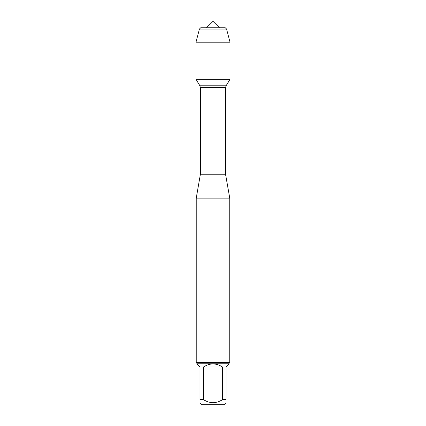 <?xml version="1.0" encoding="UTF-8"?>
<svg xmlns="http://www.w3.org/2000/svg" width="426" height="426" viewBox="0 0 426 426"><rect width="100%" height="100%" fill="white"/><g stroke="black" fill="none" stroke-linecap="round" stroke-linejoin="round"><path stroke-width="0.64" d="M195.981 79.268L230.019 79.268L230.019 78.043L195.981 78.043L195.981 79.268L199.9 85.786L200.438 87.729L200.438 173.962L196.248 198.117L196.248 362.569L229.752 362.569L229.752 198.117L196.248 198.117M225.982 402.772L224.055 404.7L201.945 404.7L200.018 402.772M200.018 399.673C200.018 403.672 200.018 403.672 200.018 399.673L200.018 367.01L196.918 363.91L196.918 363.24L229.081 363.24L229.081 363.91L225.982 367.01L225.982 399.673C225.982 403.672 225.982 403.672 225.982 399.673L222.489 399.673C216.163 403.672 209.837 403.672 203.511 399.673L200.018 399.673M222.489 399.673L222.489 367.01C216.163 362.915 209.837 362.915 203.511 367.01L203.511 399.673M200.364 174.761L225.636 174.761L229.752 198.117M229.081 363.24L229.752 362.569M203.511 367.01L222.489 367.01M199.432 29.048L226.568 29.048L225.311 27.791L200.689 27.791L199.432 29.048L195.981 42.195L195.981 78.043L230.019 78.043L230.019 42.195L195.981 42.195L199.432 29.048L200.689 27.791L206.509 27.791L213 21.3L219.491 27.791M226.568 29.048L230.019 42.195M200.438 173.962L225.562 173.962L225.562 87.729L200.438 87.729M199.9 85.786L226.1 85.786L230.019 79.268M225.562 87.729L226.1 85.786M225.636 174.761L225.562 173.962M196.918 363.24L196.248 362.569M213 21.3L206.509 27.791"/></g></svg>
